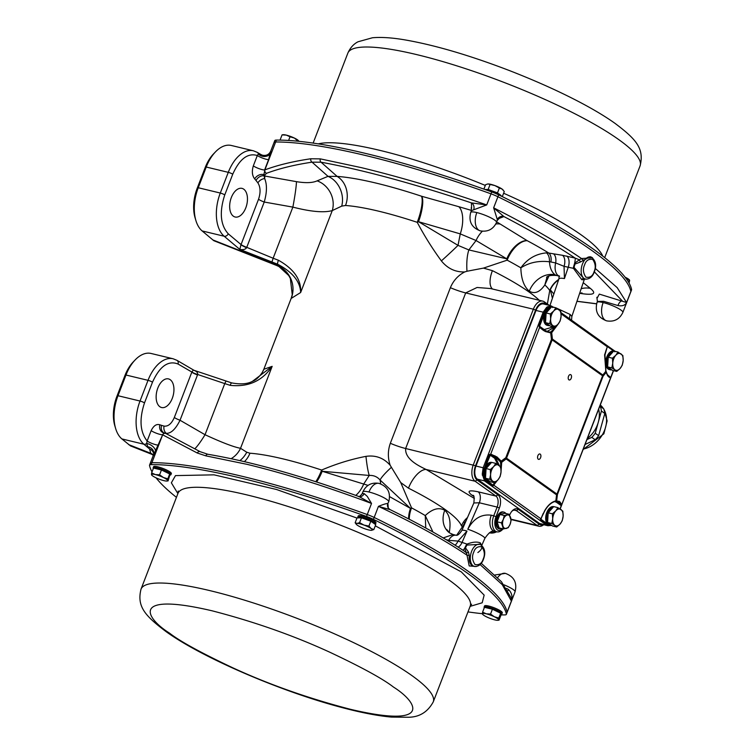 <?xml version="1.0" encoding="UTF-8"?>
<svg xmlns="http://www.w3.org/2000/svg" width="755" height="755" viewBox="0 0 755 755"><rect width="100%" height="100%" fill="white"/><g stroke="black" fill="none" stroke-linecap="round" stroke-linejoin="round"><path stroke-width="1.13" d="M550.518 524.583L550.386 524.546A8.654 4.974 -76.5 0 1 548.375 523.055M547.639 521.526A8.654 4.974 -76.5 0 1 548.158 513.098A8.654 4.974 -76.5 0 1 548.168 513.07M557.917 507.624L555.774 510.871A8.654 4.974 -76.5 0 1 560.984 509.521A8.654 4.974 -76.5 0 1 563.136 516.118A8.654 4.974 -76.5 0 1 562.173 520.488A8.654 4.974 -76.5 0 1 560.078 524.055L562.22 520.808L563.136 516.118L562.824 511.126L557.917 507.624L553.708 506.614L548.187 512.796L547.583 522.488L552.49 525.99L556.699 526.999L560.078 524.055A8.654 4.974 -76.5 0 1 554.859 525.395L556.699 526.999M548.356 512.607A8.654 4.974 -76.5 0 1 552.603 507.841M552.396 513.815L552.707 518.808A8.654 4.974 -76.5 0 1 555.774 510.871L552.396 513.815L548.187 512.796M551.792 523.498L554.859 525.395A8.654 4.974 -76.5 0 1 552.707 518.808L551.792 523.498L547.583 522.488M484.918 607.379L484.908 607.416A8.654 1.595 21.1 0 1 488.74 607.464A8.654 1.595 21.1 0 1 497.186 610.597A8.654 1.595 21.1 0 1 501.075 613.617L500.791 614.334M492.411 609.219L490.542 614.07L486.295 613.815L482.587 612.154L484.455 607.303L492.411 609.219L500.65 613.211L500.924 615.278L499.046 620.129L498.64 619.798A8.654 1.595 21.1 0 1 497.998 620.28A8.654 1.595 21.1 0 1 494.799 619.883A8.654 1.595 21.1 0 1 486.701 616.929A8.654 1.595 21.1 0 1 483.653 615.193A8.654 1.595 21.1 0 1 482.719 614.381A8.654 1.595 21.1 0 1 482.454 613.9L482.86 614.221M482.587 612.154L482.454 613.9A8.654 1.595 21.1 0 1 486.295 613.815A8.654 1.595 21.1 0 1 494.383 616.769L490.542 614.07M499.046 620.129L498.772 618.052L500.65 613.211M498.772 618.052L494.383 616.769A8.654 1.595 21.1 0 1 498.64 619.798M629.094 283.116L629.623 280.35L629.208 280.02L628.443 282.002M629.472 280.011A8.654 1.595 -158.9 0 0 629.359 279.86A8.654 1.595 -158.9 0 0 625.366 277.321L629.623 280.35M274.008 142.837A13.854 2.558 21.1 0 1 274.037 142.525L274.763 140.619A13.854 2.558 21.1 0 1 276.387 140.081A278.425 51.34 21.1 0 1 491.741 191.93A13.854 2.558 21.1 0 1 498.659 194.837A278.425 51.34 21.1 0 1 631.595 289.533A13.854 2.558 21.1 0 1 631.576 289.844L630.84 291.751A13.854 2.558 21.1 0 0 630.859 291.439A13.854 2.558 21.1 0 1 630.84 291.751L622.875 312.391A13.854 2.558 21.1 0 0 616.665 307.559A13.854 2.558 21.1 0 0 603.151 302.557A13.854 7.956 -76.5 0 0 605.057 320.111A13.854 7.956 103.5 0 0 606.709 320.875C597.988 317.666 594.761 311.513 597.026 302.415A13.854 2.558 21.1 0 1 603.151 302.557M476.82 212.57A13.854 2.558 21.1 0 0 470.705 212.438C468.43 221.526 471.658 227.68 480.388 230.888A13.854 7.956 103.5 0 1 478.727 230.124A13.854 7.956 -76.5 0 1 476.82 212.57A13.854 2.558 21.1 0 1 490.335 217.572A13.854 2.558 21.1 0 1 496.554 222.404L497.356 219.639L493.638 207.833L497.923 196.744A278.425 51.34 21.1 0 1 630.859 291.439A278.425 51.34 21.1 0 0 497.923 196.744A13.854 2.558 21.1 0 0 491.005 193.837A13.854 2.558 21.1 0 1 497.923 196.744L498.659 194.837M471.592 208.446L471.431 202.897L486.72 204.926C441.562 189.345 399.81 176.925 361.447 167.667L320.394 158.89L310.796 158.767C293.11 161.372 277.812 165.071 264.892 169.875L275.65 141.987A278.425 51.34 21.1 0 1 491.005 193.837A278.425 51.34 21.1 0 0 366.09 155.634A278.425 51.34 21.1 0 0 275.65 141.987A13.854 2.558 -158.9 0 0 274.037 142.525A13.854 2.558 21.1 0 1 275.65 141.987L276.387 140.081M169.856 475.046A9.522 1.755 -158.9 0 0 170.923 474.678A9.522 1.755 -158.9 0 0 169.62 473.074A9.522 1.755 -158.9 0 0 159.918 468.638A9.522 1.755 -158.9 0 0 153.152 467.826A9.522 1.755 -158.9 0 0 153.35 468.44M170.923 474.678L171.357 473.564A9.522 1.755 -158.9 0 0 170.045 471.96A9.522 1.755 -158.9 0 0 160.343 467.524A9.522 1.755 -158.9 0 0 153.586 466.713L153.152 467.826M504.274 515.523L503.349 519.308L501.443 522.856L503.425 528.944L499.093 527.905L497.111 521.809L499.942 514.476L504.755 513.24L509.087 514.278L504.274 515.523L499.942 514.476M503.425 528.944L508.247 527.698L510.153 524.159L511.078 520.365L509.087 514.278M501.443 522.856L497.111 521.809M510.153 524.159A6.927 3.973 -76.5 0 1 506.331 528.443A6.927 3.973 -76.5 0 1 502.924 526.018A6.927 3.973 -76.5 0 1 503.349 519.308A6.927 3.973 -76.5 0 1 507.171 515.014A6.927 3.973 -76.5 0 1 510.578 517.439A6.927 3.973 -76.5 0 1 510.153 524.159M375.065 524.253A9.522 1.755 -158.9 0 0 375.556 523.942A9.522 1.755 -158.9 0 0 374.253 522.337A9.522 1.755 -158.9 0 0 364.552 517.902A9.522 1.755 -158.9 0 0 357.785 517.09A9.522 1.755 -158.9 0 0 358.134 517.883M375.556 523.942L375.99 522.828A9.522 1.755 -158.9 0 0 374.678 521.233A9.522 1.755 -158.9 0 0 364.976 516.788A9.522 1.755 -158.9 0 0 358.219 515.976L357.785 517.09M503.953 512.154L503.123 511.956A8.654 4.974 103.5 0 0 496.847 517.335A8.654 4.974 103.5 0 0 499.074 528.783L499.904 528.991A8.654 4.974 -76.5 0 1 497.677 517.543A8.654 4.974 -76.5 0 1 503.953 512.154A8.654 4.974 -76.5 0 1 505.859 513.504M502.207 528.651A8.654 4.974 -76.5 0 1 499.904 528.991M548.46 324.754L548.319 324.716A8.654 4.974 -76.5 0 1 546.318 323.225M545.582 321.696A8.654 4.974 -76.5 0 1 546.091 313.268A8.654 4.974 -76.5 0 1 546.11 313.231M555.85 307.795L553.708 311.032A8.654 4.974 -76.5 0 1 558.927 309.692A8.654 4.974 -76.5 0 1 561.078 316.279A8.654 4.974 -76.5 0 1 560.116 320.658A8.654 4.974 -76.5 0 1 558.011 324.225L560.153 320.979L561.078 316.279L560.767 311.286L555.85 307.795L551.65 306.775L546.129 312.966L545.516 322.659L549.725 323.668L554.642 327.17L550.433 326.151L545.516 322.659M546.299 312.778A8.654 4.974 -76.5 0 1 550.546 308.012M554.642 327.17L558.011 324.225A8.654 4.974 -76.5 0 1 552.802 325.565A8.654 4.974 -76.5 0 1 550.65 318.969L549.725 323.668M550.338 313.986L550.65 318.969A8.654 4.974 -76.5 0 1 553.708 311.032L550.338 313.986L546.129 312.966M282.002 140.156L280.247 140.109M280.199 139.722L282.068 134.871L286.324 135.117L290.024 136.787L288.608 140.458M290.024 136.787L294.412 138.071L298.074 141.232M298.518 140.77A8.654 1.595 -158.9 0 0 298.395 140.609A8.654 1.595 -158.9 0 0 294.412 138.071A8.654 1.595 -158.9 0 0 286.324 135.117A8.654 1.595 -158.9 0 0 283.125 134.72L282.191 134.834M501.15 196.064A8.654 1.595 -158.9 0 0 499.952 194.63A8.654 1.595 -158.9 0 0 492.826 191.175A8.654 1.595 -158.9 0 0 485.937 189.514A8.654 1.595 -158.9 0 0 485.276 189.609M501.82 196.394L497.498 192.884L488.155 189.477L485.059 189.533M497.498 192.884L499.366 188.033L502.094 189.071L504.283 191.534L502.405 196.376M488.079 183.965L494.969 185.617A8.654 1.595 -158.9 0 0 488.079 183.965A8.654 1.595 -158.9 0 0 487.758 183.984A8.654 1.595 -158.9 0 0 487.711 183.994L485.588 184.711L483.889 189.118M490.023 184.626L488.155 189.477M503.123 189.996A8.654 1.595 -158.9 0 0 503.028 189.882A8.654 1.595 -158.9 0 0 502.094 189.071A8.654 1.595 -158.9 0 0 494.969 185.617L499.366 188.033M610.559 368.987L610.427 368.95A8.654 4.974 -76.5 0 1 608.417 367.459M607.681 365.93A8.654 4.974 -76.5 0 1 608.2 357.511A8.654 4.974 -76.5 0 1 608.209 357.474M617.958 352.028L615.806 355.275A8.654 4.974 -76.5 0 1 621.025 353.925A8.654 4.974 -76.5 0 1 623.177 360.522A8.654 4.974 -76.5 0 1 622.214 364.891A8.654 4.974 -76.5 0 1 620.119 368.459L622.262 365.212L623.177 360.522L622.866 355.53L617.958 352.028L613.749 351.018L608.228 357.2L607.624 366.892L612.531 370.394L616.741 371.403L620.119 368.459A8.654 4.974 -76.5 0 1 614.9 369.799L616.741 371.403M608.398 357.011A8.654 4.974 -76.5 0 1 612.645 352.245M612.437 358.219L612.749 363.212A8.654 4.974 -76.5 0 1 615.806 355.275L612.437 358.219L608.228 357.2M611.824 367.902L614.9 369.799A8.654 4.974 -76.5 0 1 612.749 363.212L611.824 367.902L607.624 366.892M551.669 525.395A9.522 5.474 -76.5 0 1 550.178 525.395L549.215 525.159A9.522 5.474 -76.5 0 1 546.771 512.569A9.522 5.474 -76.5 0 1 553.679 506.643L553.679 506.643M550.178 525.395A9.522 5.474 -76.5 0 1 547.734 512.796A9.522 5.474 -76.5 0 1 553.538 506.803M500.631 195.809A9.522 1.755 -158.9 0 0 500.338 195.592A9.522 1.755 -158.9 0 0 486.833 190.166M611.71 369.808A9.522 5.474 -76.5 0 1 610.219 369.799A9.522 5.474 -76.5 0 1 607.775 357.2A9.522 5.474 -76.5 0 1 613.57 351.207M561.069 313.835L607.171 346.677L607.548 346.007L607.539 346.639L613.721 351.037A9.522 5.474 103.5 0 0 606.803 356.973A9.522 5.474 103.5 0 0 609.257 369.563L610.219 369.799M231.332 197.546A14.713 8.456 -76.5 0 1 242.006 188.382A14.713 8.456 -76.5 0 1 245.79 207.842A14.713 8.456 -76.5 0 1 235.116 217.006A14.713 8.456 -76.5 0 1 231.332 197.546M553.217 307.096L555.104 307.615M556.058 307.908L570.176 314.476L571.856 316.449L584.276 279.548L581.85 279.784L573.46 268.346L564.042 266.326A8.654 4.879 100 0 0 562.522 255.303L575.121 258.078C555.925 245.205 532.19 231.36 503.934 216.572L498.649 218.591M491.741 191.93L486.72 204.926L471.394 210.664L471.262 207.578M467.789 529.274C473.442 518.647 481.275 513.947 491.269 515.193A12.118 6.965 -76.5 0 0 494.383 531.218C491.911 530.34 488.73 532.719 484.852 538.362A12.118 1.869 -156.4 0 0 483.153 536.418A12.118 1.869 -156.4 0 0 467.789 529.274L479.34 502.783A8.654 4.974 103.5 0 0 478.151 491.816L495.95 496.092A8.654 4.974 -76.5 0 1 497.139 507.067L479.34 502.783L473.847 502.972L461.843 530.482C459.465 534.021 457.596 535.616 456.218 535.276L456.228 535.276A12.118 6.965 -76.5 0 0 448.612 540.325L458.03 541.071A8.654 5.049 -72.9 0 1 455.105 545.185M458.172 547.139A8.654 5.049 -72.9 0 0 462.098 542.326L466.996 531.086L458.03 541.071L467.052 544.1C472.507 541.939 476.933 541.533 480.331 542.883L481.473 545.082M150.254 463.561A13.854 2.558 21.1 0 1 150.273 463.249A13.854 2.558 21.1 0 1 151.897 462.702A278.425 51.34 21.1 0 1 242.336 476.348A278.425 51.34 21.1 0 1 367.251 514.551A13.854 2.558 21.1 0 1 374.169 517.458L378.444 506.369C414.325 523.29 443.846 539.57 467.015 555.208L466.373 552.754L463.834 550.829C443.864 537.579 419.27 523.847 390.061 509.625L378.444 506.369C383.314 504.368 386.428 503.425 387.806 503.528L388.731 501.849A13.854 2.558 -158.9 0 0 382.511 497.007A13.854 2.558 -158.9 0 0 368.997 492.015A13.854 2.558 -158.9 0 0 362.881 491.873C366.166 485.012 371.554 482.19 379.048 483.389C387.768 486.598 390.996 492.751 388.731 501.849M358.587 496.573C359.172 496.969 360.371 495.988 362.192 493.647L364.136 493.572L367.289 496.431L371.526 503.462L359.012 496.573C301.377 475.669 251.009 461.569 207.889 454.274L207.889 454.274A2.595 1.869 99.4 0 0 205.804 455.85L246.979 464.325C285.324 473.621 326.839 486.664 371.526 503.462L367.251 514.551A278.425 51.34 -158.9 0 0 151.897 462.702A13.854 2.558 -158.9 0 0 150.273 463.249L153.586 454.68M164.92 433.266L166.345 433.37A22.508 2.916 120.1 0 1 165.968 433.549L200.235 451.716A2.595 2.01 118.5 0 1 200.311 451.754L166.081 433.606A2.595 2.359 117.1 0 0 162.655 434.814L197.253 453L205.804 455.85M172.272 398.366A14.713 8.456 103.5 0 0 168.488 378.906A14.713 8.456 103.5 0 0 157.814 388.07A14.713 8.456 103.5 0 0 161.598 407.53A14.713 8.456 103.5 0 0 172.272 398.366M506.577 588.381L508.417 589.447C511.767 592.703 512.749 596.573 511.39 601.065L511.097 597.809L501.443 581.718L481.246 563.277M500.867 614.891A278.425 51.34 -158.9 0 0 504.736 614.919A13.854 2.558 -158.9 0 0 506.35 614.372A13.854 2.558 -158.9 0 0 506.369 614.06L507.105 612.154A13.854 2.558 -158.9 0 1 507.086 612.465A13.854 2.558 -158.9 0 0 507.105 612.154A278.425 51.34 -158.9 0 0 468.553 571.535A278.425 51.34 -158.9 0 0 374.169 517.458A278.425 51.34 21.1 0 1 507.105 612.154L511.39 601.065L502.264 584.663L480.076 564.561M597.271 297.885L599.319 294.11L626.584 302.538C625.121 305.36 622.252 306.36 617.958 305.548L603.632 301.311L597.403 301.453L596.856 297.272M585.795 279.161C589.787 279.02 592.618 276.632 594.308 271.989C596.818 265.288 595.752 260.315 591.118 257.049L590.212 256.728L580.387 262.032L574.989 264.061L574.017 267.393L583.757 278.425L585.795 279.161A11.391 6.54 -76.5 0 1 584.03 278.463A11.391 6.54 -76.5 0 1 582.464 264.024A11.391 6.54 -76.5 0 1 591.118 257.049A11.391 6.54 -76.5 0 1 592.099 257.568M480.048 544.364L466.864 545.072L465.486 547.837L468.468 552.056L469.242 555.435C468.902 560.654 469.884 564.079 472.177 565.703L474.904 566.533A11.391 6.54 -76.5 0 1 473.149 565.835A11.391 6.54 -76.5 0 1 471.582 551.405A11.391 6.54 -76.5 0 1 480.227 544.43A11.391 6.54 -76.5 0 1 481.209 544.94M278.444 260.248L273.14 258.238L292.864 207.115C310.909 211.749 324.037 212.901 332.266 210.579A22.508 19.63 62.2 0 0 317.109 180.86L328.019 176.349L337.136 176.406A22.508 18.969 -86 0 1 345.516 205.492L341.713 206.124L332.266 210.579L300.65 292.515C301.396 279.765 293.997 269.007 278.444 260.248A3.464 0.783 109.8 0 0 277.642 264.222C292.553 272.111 300.226 281.539 300.65 292.515L291.137 298.461L263.825 369.27L272.159 366.354L252.51 381.294C247.621 384.031 240.685 384.569 231.719 382.908L231.719 382.908A3.464 0.755 107.5 0 0 230.171 385.343C248.357 387.277 262.353 380.954 272.159 366.354L240.534 448.3L246.753 452.226L249.933 453.217A121.206 22.348 21.1 0 1 321.639 470.044C336.315 463.806 351.084 459.248 365.958 456.36C375.613 454.972 383.682 457.936 390.156 465.25C387.721 457.832 387.777 450.509 390.335 443.289L450.376 287.693C453.311 280.643 458.106 275.386 464.75 271.923C455.416 272.244 447.621 268.563 441.373 260.89C432.37 248.593 424.319 235.739 417.232 222.329L418.506 221.696L458.021 245.366A25.972 1.123 -42.3 0 1 441.373 260.89M291.137 298.461L292.251 294.695L290.345 278.453L288.693 275.481L278.935 266.534L276.396 265.373L277.019 265.232A25.972 25.302 -152.9 0 1 291.364 297.989M266.524 173.31A2.595 2.161 -110.6 0 1 264.892 169.875L263.891 174.716A2.595 2.444 1.2 0 0 264.788 175.056L266.524 173.31C279.341 168.507 294.516 164.798 312.051 162.165L328.019 176.349A22.508 18.243 -108 0 1 341.713 206.124M310.796 158.767A2.595 1.803 -98.5 0 0 312.051 162.165L321.045 162.202L337.136 176.406A142.535 26.283 21.1 0 1 421.469 196.206A22.508 5.653 -71.7 0 1 417.232 222.329A121.206 22.348 -158.9 0 0 345.516 205.492M547.101 276.821L544.836 284.928C539.844 292.194 534.663 294.271 529.293 291.175C523.951 286.645 521.139 278.869 520.856 267.846A121.206 22.348 -158.9 0 0 507.152 260.164L506.775 258.833L468.855 249.924L476.065 240.534L460.257 233.89L458.021 245.366L468.855 249.924A25.972 8.409 -93.6 0 0 466.986 271.253L464.75 271.923M466.986 271.253L483.474 268.11L492.402 270.658A20.781 9.532 -63.3 0 0 492.524 289.023M490.542 288.542L477.066 287.476L465.693 292.912A20.781 3.832 21.1 0 1 450.376 287.693M495.997 516.731L493.77 515.797A12.118 6.965 103.5 0 0 495.431 531.152A12.118 6.965 103.5 0 0 496.884 531.822A12.118 6.965 103.5 0 0 502.452 529.576L503.123 528.868A10.391 5.965 -76.5 0 1 497.422 529.897A10.391 5.965 -76.5 0 1 495.997 516.731L499.366 508.002A10.391 5.965 103.5 0 0 497.941 494.836L495.95 496.092L475.103 481.246A12.986 7.456 -76.5 0 1 473.319 464.797L533.36 309.201L465.693 292.912L405.652 448.508C404.85 458.851 417.657 465.429 426.084 469.45A20.781 9.532 -63.3 0 0 408.464 488.174L400.726 482.549L390.156 465.25M391.288 467.42A25.972 4.115 -39.4 0 0 380.067 480.01C377.226 476.707 373.612 475.188 369.242 475.452A25.972 3.171 85.2 0 1 365.958 456.36M355.756 495.384A22.508 11.042 106.8 0 0 363.778 483.927L369.242 475.452L322.206 471.271L368.053 485.38M315.779 481.709A22.508 5.653 -71.7 0 0 321.639 470.044L322.206 471.271A22.508 6.314 -71.9 0 1 316.543 481.964M244.403 461.645A22.508 18.969 94 0 0 249.933 453.217M239.892 460.607A22.508 20.017 117.4 0 0 246.753 452.226M231.115 458.681A22.508 21.3 116 0 0 240.534 448.3C233.72 447.036 221.885 442.505 205.039 434.72L224.763 383.597L230.171 385.343M263.825 369.27L262.249 372.489A25.972 25.698 30.4 0 0 264.042 368.789M463.844 525.905A25.972 24.943 12.8 0 1 464.259 523.526L463.872 525.829M466.326 520.204L462.551 526.594L461.484 525.933A20.781 20.149 159.4 0 1 467.496 517.534M212.778 239.901L277.019 265.232L277.642 264.222L239.816 249.405L240.996 244.724A6.927 1.236 -155.9 0 0 246.574 247.763C245.413 249.452 243.167 249.999 239.816 249.405L224.178 236.239A34.626 19.885 -76.5 0 1 220.29 193.044L228.284 172.338L206.238 167.034A34.626 19.885 -76.5 0 1 215.458 151.897L213.476 153.954A31.163 17.903 103.5 0 0 205.181 167.582L206.238 167.034L198.244 187.74A34.626 19.885 103.5 0 0 195.913 220.583A34.626 19.885 103.5 0 0 202.132 230.936L213.788 240.685L276.396 265.373M240.996 244.724L258.531 199.263A6.927 1.274 -158.9 0 0 264.231 202.029L292.864 207.115A22.508 1.453 100.1 0 0 296.441 181.653C305.756 183.182 312.655 182.918 317.109 180.86M264.788 175.056L264.779 176.028L296.441 181.653M421.469 196.206L421.762 196.3A22.508 6.304 -72.1 0 1 418.506 221.696L460.257 233.89A22.508 10.825 -76.6 0 0 458.823 206.7L471.479 210.418M473.687 209.682A5.191 4.398 -91.8 0 0 471.431 202.897C413.211 183.493 363.089 169.932 321.045 162.202A2.595 1.878 -79.7 0 1 320.394 158.89M421.762 196.3L458.823 206.7M496.743 221.904L527.216 240.694A142.535 26.283 21.1 0 1 548.772 253.048L562.522 255.303M527.216 240.694A22.508 12.146 118 0 0 507.152 260.164L483.474 268.11M547.384 304.01L549.734 290.496A121.206 22.348 -158.9 0 0 544.836 284.928L548.989 275.886M546.356 304.652L545.101 303.755A11.259 6.465 -76.5 0 0 535.588 310.135L533.36 309.201A12.986 7.456 -76.5 0 1 542.779 301.122A12.986 7.456 -76.5 0 1 544.336 301.84L549.272 305.35M389.655 496.677L410.475 508.408L380.067 480.01L380.756 483.917M400.726 482.549L411.56 507.879A121.206 22.348 21.1 0 1 425.263 515.571C432.407 508.823 438.9 507.058 444.752 510.276C449.612 514.683 451.113 522.149 449.244 532.652A121.206 22.348 21.1 0 1 449.253 532.662M408.634 518.921A22.508 12.712 -61.6 0 1 410.475 508.408L411.56 507.879A22.508 12.146 118 0 0 409.286 519.261M456.662 535.248L462.551 526.594M194.79 448.772A22.508 2.916 120.1 0 0 205.039 434.72L180.03 420.252A6.927 1.274 21.1 0 1 174.329 417.487L191.808 372.177A6.927 1.274 -158.9 0 0 197.508 374.942L197.668 374.499A6.927 1.312 18.1 0 1 191.864 372.036L193.242 370.092C196.442 371.073 197.914 372.545 197.668 374.499L224.763 383.597L226 381.077M231.813 382.974A3.464 0.755 107.5 0 0 231.719 382.908L194.007 370.309L177.019 360.361A3.464 2.793 120.6 0 1 178.01 364.004L191.864 372.036M543.723 524.725A12.986 7.456 -76.5 0 1 538.759 526.207A12.986 7.456 -76.5 0 1 537.201 525.489L516.363 510.635L514.183 510.116M553.84 293.978L550.301 289.835L552.405 298.263M558.606 279.841A22.508 21.215 142.6 0 0 550.301 289.835L549.734 290.496A22.508 21.385 -34 0 1 558.747 279.416M576.971 301.254L596.592 303.755M617.958 305.548A5.191 2.548 -66 0 1 622.224 300.83L594.364 271.838M583.228 282.663L590.363 288.401C596.969 293.752 593.723 295.441 580.623 293.459L579.651 293.289L582.001 292.893M205.181 167.582L197.187 188.288A31.163 17.903 103.5 0 0 195.092 217.846L195.913 220.583M202.132 230.936L224.178 236.239A3.464 2.727 130.1 0 0 228.246 233.795L241.043 244.573A6.927 1.274 21.1 0 0 246.753 247.338L264.231 202.029C267.015 192.317 267.157 184.503 264.656 178.586A22.508 1.453 100.1 0 0 264.779 176.028L264.25 175.849A6.927 5.294 -42.8 0 0 256.039 180.52L254.699 178.907C252.151 175.707 251.689 171.366 253.321 165.883A6.927 1.274 -158.9 0 0 259.097 168.676A6.927 1.274 -158.9 0 0 264.609 169.969L268.61 159.598L270.894 150.915M254.699 178.907A6.927 5.115 -36.8 0 1 263.891 174.716L264.656 178.586A6.927 4.992 146.8 0 0 257.899 182.87L256.039 180.52M583.256 259.965A1.727 0.812 36.7 0 1 581.482 258.531L579.396 259.824L575.121 258.078A8.654 1.406 -73.3 0 1 574.621 263.174L573.281 267.95A8.654 1.406 -73.3 0 1 573.177 268.27M559.606 276.226L559.106 275.877L558.908 278.935A12.118 2.595 18.6 0 1 564.438 278.567L564.042 266.326L555.642 262.938L550.914 261.985A8.654 4.974 99.8 0 0 548.772 253.048L546.441 252.878C535.842 253.869 527.32 258.861 520.856 267.846C529.123 262.532 538.655 260.513 549.461 261.768C549.857 267.902 551.763 272.262 555.18 274.848L556.463 275.471C551.188 275.103 547.885 275.698 546.544 277.227M526.981 240.571A22.508 12.703 -61.4 0 0 506.775 258.833L476.065 240.534A22.508 16.355 124.8 0 1 482.351 231.219M495.818 223.999A22.508 16.355 124.8 0 1 499.989 224.018M497.356 219.639A5.191 4.964 161.3 0 1 503.934 216.572L493.638 207.833C529.095 225.858 558.379 242.761 581.482 258.531L592.543 257.832M535.588 310.135L475.546 465.731L405.652 448.508A20.781 3.832 21.1 0 1 390.335 443.289M444.752 510.276A22.508 17.95 -54.5 0 0 449.602 532.917L453.085 534.521L443.213 537.938M432.955 532.02L425.263 515.571L425.745 528.009M497.941 494.836L477.094 479.991A11.259 6.465 -76.5 0 1 475.546 465.731M445.997 539.598L448.612 540.325A8.654 5.134 -73.1 0 1 448.206 540.929M466.779 543.987A8.654 1.548 -68.2 0 1 466.647 544.298L464.618 548.234A8.654 1.548 -68.2 0 1 462.881 550.197M389.674 509.446A5.191 5.049 146.5 0 1 388.296 508.068A5.191 5.049 146.5 0 1 388.296 508.058A5.191 5.049 146.5 0 1 387.806 503.528M364.136 493.572A5.191 4.492 -82 0 1 359.361 496.648L359.361 496.648A5.191 4.492 -82 0 1 359.125 496.611M208.286 454.406A2.595 1.869 99.4 0 0 207.889 454.274L200.235 451.716A2.595 2.01 118.5 0 0 197.253 453M174.329 417.487C171.564 423.744 168.138 426.613 164.043 426.103A6.927 5.662 99.4 0 0 166.345 433.37C171.102 433.445 175.66 429.076 180.03 420.252L197.508 374.942M164.26 432.936L162.448 434.738A6.927 1.274 21.1 0 1 156.936 433.436A6.927 1.274 21.1 0 1 151.151 430.643C153.605 425.697 156.493 423.734 159.824 424.782A6.927 5.672 -75.5 0 0 163.59 432.813L165.958 433.54M506.369 614.06A278.425 51.34 -158.9 0 0 467.817 573.441A278.425 51.34 -158.9 0 0 373.432 519.365A13.854 2.558 -158.9 0 0 366.515 516.458A278.425 51.34 -158.9 0 0 151.16 464.608L162.655 434.814L153.378 455.482M151.094 353.472A34.626 19.885 103.5 0 0 135.202 359.88A34.626 19.885 103.5 0 0 125.981 375.018L148.027 380.331A34.626 19.885 -76.5 0 1 173.15 358.785L151.094 353.472M128.577 444.563L150.745 453.302L149.603 449.008L143.922 444.233L121.876 438.919L130.511 445.912L151.604 454.227L150.745 453.302A6.927 6.606 160.8 0 1 153.416 455.114M116.931 396.281A31.163 17.903 103.5 0 0 114.836 425.839L115.657 428.576A34.626 19.885 -76.5 0 1 117.988 395.724L125.981 375.018L124.924 375.575L116.931 396.281L117.988 395.724L140.034 401.037A34.626 19.885 103.5 0 0 143.922 444.233A3.464 2.727 -49.9 0 0 146.63 443.534L147.149 441.014C140.015 431.954 139.137 419.252 144.498 402.915L152.482 382.209C159.73 366.26 168.242 360.192 178.01 364.004M135.202 359.88L133.22 361.947A31.163 17.903 103.5 0 0 124.924 375.575M508.417 589.447A5.191 2.463 -60 0 0 507.983 590.646M543.166 524.593A11.259 6.465 -76.5 0 1 539.193 524.225L518.355 509.38A10.391 5.965 103.5 0 0 512.343 510.729A10.391 5.965 103.5 0 0 509.606 515.203M580.623 293.459A22.508 14.656 99.8 0 0 580.057 293.166M581.199 288.693A22.508 19.337 126.3 0 1 590.363 288.401M631.595 289.533L626.584 302.538L617.175 287.627L595.28 268.431M261.022 154.586L262.438 155.209A6.927 6.88 106.7 0 1 262.438 155.209L262.438 155.209A6.927 6.88 106.7 0 1 260.635 154.369L257.276 152.368A3.464 2.793 120.6 0 1 258.389 153.916A6.927 5.427 -176.3 0 0 270.243 153.775M215.458 151.897A34.626 19.885 -76.5 0 1 231.351 145.479L253.406 150.792L257.276 152.368M253.321 165.883L257.323 155.511C247.772 152.689 239.58 158.918 232.738 174.216L224.754 194.922A3.464 0.642 -158.9 0 0 220.29 193.044L198.244 187.74L197.187 188.288M258.531 199.263C260.749 192.601 260.532 187.136 257.899 182.87M574.017 267.393L573.46 268.346L574.253 267.704M574.989 264.061A1.727 0.661 65.6 0 0 574.621 263.174L579.396 259.824L580.387 262.032M550.914 261.985L549.461 261.768A8.654 4.936 90.4 0 0 546.441 252.878M511.833 511.305A8.654 4.974 -76.5 0 1 515.325 510.163A8.654 4.974 -76.5 0 1 516.363 510.635L518.355 509.38M465.486 547.837A1.727 1.029 -32.5 0 1 464.618 548.234L466.373 552.754A1.727 0.774 147.6 0 0 468.468 552.056M467.269 544.978L467.052 544.1L466.864 545.072M476.32 566.524L469.204 565.939L467.015 555.208L469.242 555.435M121.876 438.919A34.626 19.885 -76.5 0 1 115.657 428.576M153.803 454.076L153.812 453.613A6.927 6.389 -176.1 0 0 147.791 446.818L149.603 449.008A6.927 6.672 169.8 0 1 153.775 453.925M260.635 154.369L258.389 153.916L257.323 155.511A6.927 1.274 -158.9 0 0 263.099 158.305A6.927 1.274 -158.9 0 0 268.61 159.598M491.269 515.193L493.77 515.797L497.139 507.067L499.366 508.002M477.868 552.537C481.784 549.716 482.813 547.158 480.944 544.846M163.882 432.823A6.927 5.644 112.3 0 1 161.561 425.367L159.824 424.782M158.446 445.101A6.927 1.274 21.1 0 1 152.935 443.808A6.927 1.274 21.1 0 1 147.149 441.014L151.151 430.643M147.791 446.818L146.63 443.534A6.927 3.567 -146.4 0 1 155.521 451.084M358.417 517.873L358.597 517.401A8.654 1.595 21.1 0 1 364.74 518.138A8.654 1.595 21.1 0 1 373.565 522.177A8.654 1.595 21.1 0 1 374.754 523.63L374.631 523.942M371.356 530.321L373.848 529.566L371.111 528.528A8.654 1.595 21.1 0 1 371.677 530.293A8.654 1.595 21.1 0 1 371.356 530.321A8.654 1.595 21.1 0 1 364.457 528.66A8.654 1.595 21.1 0 1 357.332 525.206A8.654 1.595 21.1 0 1 356.398 524.404A8.654 1.595 21.1 0 1 357.096 523.413A8.654 1.595 21.1 0 1 359.975 523.838A8.654 1.595 21.1 0 1 363.986 525.074L359.588 522.658L357.096 523.413L355.152 522.753L356.124 524.083M355.152 522.753L357.021 517.902L361.456 517.807L370.799 521.214L375.716 524.716L373.848 529.566M368.931 526.065L363.986 525.074A8.654 1.595 21.1 0 1 371.111 528.528L368.931 526.065L370.799 521.214M359.588 522.658L361.456 517.807M153.963 468.138L153.954 468.166A8.654 1.595 21.1 0 1 160.107 468.874A8.654 1.595 21.1 0 1 168.931 472.913A8.654 1.595 21.1 0 1 170.12 474.366L169.837 475.084M169.828 474.999L168.091 480.878L167.818 478.812L169.686 473.961L169.828 474.999M167.818 478.812L163.429 477.519L159.588 474.82L155.341 474.574L151.632 472.904L153.501 468.053L161.457 469.969L169.686 473.961M168.091 480.878L167.685 480.548A8.654 1.595 21.1 0 1 167.044 481.029A8.654 1.595 21.1 0 1 163.844 480.633A8.654 1.595 21.1 0 1 155.747 477.679A8.654 1.595 21.1 0 1 151.764 475.14A8.654 1.595 21.1 0 1 151.5 474.65L151.906 474.98M159.588 474.82L161.457 469.969M151.632 472.904L151.5 474.65A8.654 1.595 21.1 0 1 155.341 474.574A8.654 1.595 21.1 0 1 163.429 477.519A8.654 1.595 21.1 0 1 167.685 480.548M491.43 462.57A9.522 5.474 103.5 0 0 485.635 468.562A9.522 5.474 103.5 0 0 488.079 481.152A9.522 5.474 103.5 0 0 489.57 481.161M485.484 478.255L489.684 479.265L494.601 482.766L490.391 481.747L485.484 478.255L486.088 468.562L491.571 462.409A9.522 5.474 103.5 0 0 484.663 468.327A9.522 5.474 103.5 0 0 487.117 480.926L493.289 485.333L495.299 482.247M151.16 464.608A13.854 2.558 -158.9 0 0 149.547 465.146A13.854 2.558 -158.9 0 0 149.528 465.457A278.425 51.34 -158.9 0 0 152.029 471.875M156.03 477.811A278.425 51.34 -158.9 0 0 176.444 497.356M467.977 611.899A278.425 51.34 -158.9 0 0 482.436 613.702M373.432 519.365L374.169 517.458A13.854 2.558 -158.9 0 0 367.251 514.551L366.515 516.458M598.687 409.267A25.972 20.715 125.5 0 1 598.319 422.149A25.972 20.715 125.5 0 1 587.399 438.504M600.112 405.558L603.783 408.908A28.567 22.782 125.5 0 1 604.812 413.466L598.63 435.673A28.567 22.782 125.5 0 1 595.204 439.778L585.106 444.45M586.984 439.58L591.797 437.353L595.204 439.778M598.63 435.673L595.233 433.247A28.567 22.782 125.5 0 1 591.797 437.353M595.233 433.247L601.405 411.041L604.812 413.466M603.783 408.908L600.385 406.492A28.567 22.782 125.5 0 1 601.405 411.041M488.419 480.35L488.287 480.312A8.654 4.974 -76.5 0 1 486.277 478.821M485.541 477.283A8.654 4.974 -76.5 0 1 486.06 468.864A8.654 4.974 -76.5 0 1 486.069 468.827M495.818 463.391L493.666 466.628A8.654 4.974 -76.5 0 1 498.885 465.288A8.654 4.974 -76.5 0 1 501.037 471.875A8.654 4.974 -76.5 0 1 500.074 476.254A8.654 4.974 -76.5 0 1 497.979 479.812L500.121 476.575L501.037 471.875L500.725 466.883L495.818 463.391L491.609 462.371M486.258 468.374A8.654 4.974 -76.5 0 1 490.505 463.608M494.601 482.766L497.979 479.812A8.654 4.974 -76.5 0 1 492.76 481.161A8.654 4.974 -76.5 0 1 490.608 474.565L489.684 479.265M490.297 469.572L490.608 474.565A8.654 4.974 -76.5 0 1 493.666 466.628L490.297 469.572L486.088 468.562M568.506 376.32A2.775 1.595 -76.5 0 1 570.516 374.593A2.775 1.595 -76.5 0 1 571.224 378.255A2.775 1.595 -76.5 0 1 569.213 379.982A2.775 1.595 -76.5 0 1 568.506 376.32M537.871 455.699A2.775 1.595 -76.5 0 1 539.882 453.981A2.775 1.595 -76.5 0 1 540.599 457.643A2.775 1.595 -76.5 0 1 538.589 459.37A2.775 1.595 -76.5 0 1 537.871 455.699M551.169 525.471L547.724 524.942L540.495 519.789L540.797 518.685L494.053 485.39L492.855 485.852L485.625 480.709L484.512 480.907L482.275 474.027L489.315 454.576L490.722 454.114L490.523 454.623L496.139 457.681L500.188 461.654L501.216 461.154L501.688 462.296L506.143 458.936L556.577 494.865A5.191 4.143 -54.5 0 0 556.954 494.081L602.584 375.811L552.15 339.882A5.191 0.953 -158.9 0 0 551.443 339.429A5.191 1.199 -6.4 0 0 552.396 339.061A5.191 4.143 125.5 0 1 552.15 339.882L506.511 458.153A5.191 4.143 125.5 0 1 506.143 458.936A5.191 2.746 -127 0 0 505.803 457.7A5.191 0.953 21.1 0 1 506.511 458.153L556.954 494.081A5.191 0.953 21.1 0 1 557.435 494.478L603.066 376.207A5.191 0.953 -158.9 0 0 602.584 375.811A5.191 4.143 -54.5 0 0 602.839 374.99A5.191 3.567 39.1 0 1 603.066 376.207L606.171 372.394L605.595 370.714M555.161 501.414L555.84 500.876L555.161 501.414L555.84 500.876L556.577 494.865A5.191 2.029 7 0 0 557.435 494.478L556.671 500.659L555.803 501.273M500.942 472.885L501.688 462.296L500.584 462.541L500.858 467.789M497.224 480.605L493.789 485.069M541.118 518.317L544.836 510.739C547.941 505.454 551.452 502.358 555.378 501.424L557.077 501.226L558.238 501.915L559.313 501.358L555.84 500.876C551.584 501.915 547.875 505.161 544.714 510.616L540.976 518.685L543.185 513.457M556.51 325.698L551.018 331.841L551.688 332.71L545.374 330.794M543.279 329.586L545.148 330.662L545.412 331.549L550.706 332.889L551.443 339.429L505.803 457.7L501.216 461.154L497.016 456.983L490.722 454.114L539.778 326.972L543.317 330.331L545.412 331.549L545.148 330.662L545.412 331.549M543.053 329.444L543.317 330.331L539.617 327.406L538.938 325.971L544.147 312.476L546.743 307.474L547.488 306.823L548.196 307.729M499.357 465.627L495.544 457.539L494.044 456.464L494.912 455.765M489.315 454.576L494.553 458.172L497.016 456.983M606.171 350.197L604.595 354.822L605.85 371.281L602.839 374.99L552.396 339.061L551.688 332.71L558.492 323.659M607.247 346.951L605.67 351.405M613.381 370.592L561.729 504.689L561.324 505.067L559.162 502.849L560.238 502.292L559.313 501.358M560.238 502.292L561.729 504.689L560.125 508.936M607.247 374.905L608.634 376.858L608.171 375.839L608.634 376.858L610.616 377.981L610.587 377.406L608.596 376.179M606.171 372.394L607.709 375.924M500.188 461.654L500.584 462.541M540.495 519.789L540.976 518.685M544.78 312.787L543.194 312.174L546.573 307.398L550.688 305.7L543.553 303.982A10.391 5.965 103.5 0 0 536.012 310.447L475.971 466.033A10.391 5.965 103.5 0 0 477.405 479.198L539.504 523.432A10.391 5.965 103.5 0 0 540.75 524.008L547.885 525.725L546.611 525.15L548.158 524.414M551.018 331.841L550.235 331.955M539.778 326.972L539.58 326.283L544.176 329.567L544.563 330.52M485.361 466.798L490.523 454.623M561.314 505.859L561.324 505.067M607.001 374.32L610.587 377.406M482.275 474.027L483.153 467.77L484.748 468.383M486.06 480.18L485.625 480.709L482.502 475.254L483.625 475.074M483.587 473.989L482.464 474.036L482.322 475.188M552.669 307.549L551.896 306.266L552.679 306.926L547.299 306.785M547.517 308.314L546.573 307.398M607.548 346.007L614.985 351.311M551.612 306.813L551.622 306.813A9.522 5.474 103.5 0 0 544.704 312.74A9.522 5.474 103.5 0 0 547.158 325.329L548.121 325.556A9.522 5.474 -76.5 0 1 545.667 312.966A9.522 5.474 -76.5 0 1 551.471 306.974M549.612 325.565A9.522 5.474 -76.5 0 1 548.121 325.556M484.304 607.69A9.522 1.755 21.1 0 1 484.115 607.067A9.522 1.755 21.1 0 1 490.873 607.888A9.522 1.755 21.1 0 1 500.574 612.324A9.522 1.755 21.1 0 1 501.877 613.928A9.522 1.755 21.1 0 1 500.81 614.296M501.877 613.928L502.311 612.815A9.522 1.755 -158.9 0 0 500.999 611.21A9.522 1.755 -158.9 0 0 491.297 606.775A9.522 1.755 -158.9 0 0 484.54 605.963L484.115 607.067M318.289 143.875A156.615 28.879 21.1 0 1 485.314 185.428M503.623 193.242A156.615 28.879 21.1 0 1 581.68 235.239A156.615 28.879 21.1 0 1 602.745 256.115M347.857 53.114C350.226 47.782 353.623 43.998 358.049 41.77L372.489 37.75C381.454 36.986 392.355 37.712 405.18 39.93C434.937 45.13 469.601 55.313 509.181 70.479C556.916 89.043 593.93 108.239 615.183 123.48C635.937 139.147 644.477 148.414 640.089 165.873A156.615 28.879 -158.9 0 0 618.619 139.505A156.615 28.879 -158.9 0 0 459.012 66.544A156.615 28.879 -158.9 0 0 347.857 53.114L313.136 143.091M368.997 492.015A13.854 7.956 -76.5 0 1 379.048 483.389M497.639 577.613A13.854 7.956 -76.5 0 1 505.369 573.375C514.098 576.584 517.326 582.737 515.052 591.826A13.854 2.558 -158.9 0 0 504.029 584.842M584.578 264.93C585.918 260.55 588.645 258.72 592.741 259.446C595.516 263.618 595.959 267.704 594.072 271.696C592.722 276.085 590.004 277.906 585.899 277.179C583.134 273.017 582.69 268.931 584.578 264.93M473.687 552.311C475.027 547.922 477.755 546.101 481.86 546.828C484.625 550.99 485.069 555.076 483.181 559.077C481.841 563.457 479.114 565.287 475.018 564.551C472.243 560.389 471.8 556.303 473.687 552.311M489.363 532.775A12.118 9.664 -54.5 0 0 489.58 532.832A12.118 9.664 -54.5 0 0 496.686 531.775M566.778 256.049A8.654 4.879 100 0 1 568.307 267.072L564.438 278.567M466.996 531.086A12.118 1.869 -156.4 0 0 461.843 530.482M246.753 247.338L273.14 258.238L271.923 262.06M492.402 270.658A121.206 22.348 21.1 0 1 539.259 300.273M461.484 525.933A121.206 22.348 -158.9 0 0 408.464 488.174M477.094 479.991L475.103 481.246L426.084 469.45L474.385 498.47M539.193 524.225L537.201 525.489L510.975 519.166M559.181 276.103A12.118 6.965 103.5 0 1 555.642 262.938A8.654 4.974 99.8 0 0 553.519 253.869M555.18 274.848A22.508 17.95 -54.5 0 0 529.293 291.175M545.101 303.755L544.336 301.84M446.847 530.35L446.696 529.453L449.602 532.917A22.508 17.95 -54.5 0 0 449.65 532.955M473.63 496.299L471.8 495.101C466.694 490.967 468.808 489.863 478.151 491.816M228.246 233.795C220.385 225.056 219.214 212.098 224.754 194.922M570.176 314.476A8.654 6.908 -54.5 0 0 569.817 318.921M473.196 495.629A8.654 6.908 -54.5 0 0 471.8 495.101M164.043 426.103L161.561 425.367M144.498 402.915A3.464 0.642 -158.9 0 0 140.034 401.037L148.027 380.331A3.464 0.642 21.1 0 1 152.482 382.209M232.738 174.216A3.464 0.642 -158.9 0 0 228.284 172.338A34.626 19.885 -76.5 0 1 253.406 150.792M583.757 278.425A1.727 1.378 -54.5 0 0 581.85 279.784M480.331 542.883A1.727 1.378 -54.5 0 0 480.473 544.515M375.282 525.839L461.277 571.865L484.153 595.119L482.19 602.783L470.11 606.369M471.592 604.208L470.205 606.142A156.615 28.879 -158.9 0 0 448.734 579.774A156.615 28.879 -158.9 0 0 289.127 506.813A156.615 28.879 -158.9 0 0 177.972 493.383L178.246 491.014M433.257 701.886C427.745 711.965 419.535 717.08 408.606 717.25L391.562 717.099C377.311 715.825 360.078 712.446 339.873 706.991C279.737 690.995 201.406 657.265 165.93 631.52C145.177 615.844 136.636 606.586 141.034 589.126A156.615 28.879 21.1 0 1 252.179 602.556A156.615 28.879 21.1 0 1 411.796 675.508A156.615 28.879 21.1 0 1 433.257 701.886L470.205 606.142M169.545 633.152C144.818 617.665 130.455 591.599 212.391 610.88C254.322 621.752 293.393 635.502 329.614 652.131C361.673 667.222 382.955 678.868 393.478 687.069C418.195 702.556 432.558 728.622 350.631 709.351C308.701 698.469 269.62 684.719 233.408 668.09C201.349 652.999 180.058 641.354 169.545 633.152M177.887 493.61L171.357 482.813L175.481 475.603L214.024 474.838L276.49 489.485L356.955 518.062M600.329 404.991A25.972 20.715 125.5 0 1 603.415 408.578M603.972 409.484A25.972 20.715 125.5 0 1 583.341 449.027M477.405 479.198L484.512 480.907L546.611 525.15L539.504 523.432M536.012 310.447L543.194 312.174L483.153 467.77L475.971 466.033M614.768 351.792L614.004 350.499M560.021 508.87L561.258 505.68L556.652 502.405L557.652 501.773L559.162 502.849L556.595 501.188M613.494 370.62L610.974 377.16M492.855 485.852L494.308 482.69M547.13 523.677L540.929 519.261L542.467 515.278M546.998 331.492L554.821 327.038M538.938 325.971L539.58 326.283L544.176 314.382M494.553 458.172L497.989 464.684M556.652 502.405L554.793 501.565M553.396 326.868L544.176 329.567M497.998 620.28L498.923 620.166M640.089 165.873L604.679 257.634M532.785 317.411L533.275 317.534M536.758 307.681L537.305 307.814M494.969 574.98L505.369 573.375M474.904 566.533C478.897 566.401 481.737 564.004 483.417 559.37C485.927 552.669 484.861 547.686 480.227 544.43L479.831 544.279M489.353 532.785L496.809 531.803M558.908 278.935L549.961 305.52M506.35 614.372L515.052 591.826M490.533 288.542L542.779 301.122M262.249 372.489C259.05 377.198 255.803 380.133 252.51 381.294M464.608 522.281L464.259 523.526M511.022 519.525L538.759 526.207M497.347 220.337L499.48 218.157L498.215 218.214M390.061 509.625L388.296 508.058L387.928 503.906M576.952 301.32L596.563 303.85M262.438 155.209C266.27 155.974 269.025 154.615 270.705 151.16L274.037 142.525M559.191 276.132L556.454 275.471M470.705 212.438L471.394 210.664M571.544 320.158L571.865 316.42M453.085 534.521L456.218 535.276M473.847 502.972C474.404 497.564 474.112 495.035 472.97 495.365L473.762 495.988M484.852 538.362L481.813 545.337M362.192 493.647L362.881 491.873M177.019 360.361L173.15 358.785M151.613 454.227L153.34 455.303M597.026 302.415L597.403 301.453M480.388 230.888C487.872 232.096 493.26 229.265 496.554 222.404M153.812 453.613L153.605 454.614M584.276 279.548L585.078 279.067M606.709 320.875C614.202 322.083 619.591 319.252 622.875 312.391M494.383 531.218L496.884 531.822M167.044 481.029L167.969 480.916M488.079 481.152L487.117 480.926M141.034 589.126L177.972 493.383M150.273 463.249L149.547 465.146M600.338 404.982L603.726 408.861M603.802 408.983L607.133 420.894L603.868 433.814L583.171 449.48M474.291 473.385L474.838 473.517M476.509 463.23L477.009 463.353M547.724 331.7L541.769 328.585M609.058 376.518L607.558 375.084L605.916 370.922L604.963 354.916L607.114 347.3M550.688 305.7L553.34 307.191M560.956 312.608L615.183 351.358M613.541 370.63L560.163 508.964M551.207 525.471L547.885 525.725"/></g></svg>

